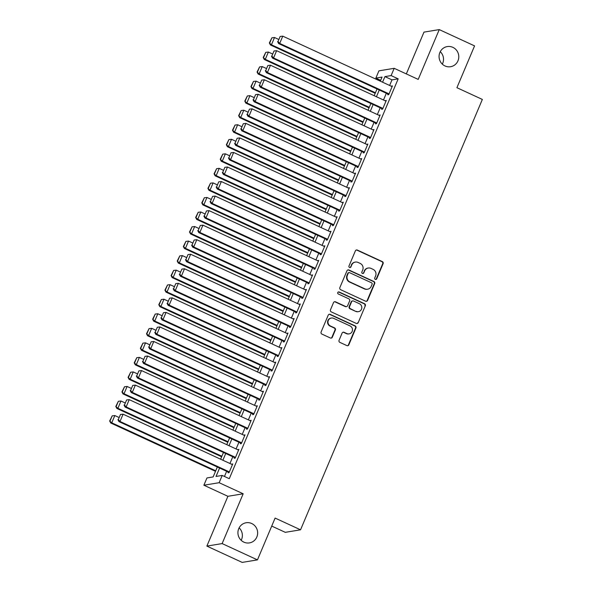 <?xml version="1.0" encoding="UTF-8"?>
<svg xmlns="http://www.w3.org/2000/svg" width="592" height="592" viewBox="0 0 592 592"><rect width="100%" height="100%" fill="white"/><g stroke="black" fill="none" stroke-linecap="round" stroke-linejoin="round"><path stroke-width="0.89" d="M375.313 279.387A1.095 1.058 80.6 0 0 376.704 278.832L383.113 263.669A1.569 1.51 80.6 0 0 382.328 261.605L357.368 250.083A1.569 1.51 80.6 0 0 355.378 250.867L348.969 266.037A1.095 1.058 80.6 0 0 350.116 267.562A1.095 1.058 80.6 0 0 350.908 266.933L351.737 264.972A5.01 4.832 80.6 0 1 358.108 262.448L360.188 263.41A5.01 4.832 80.6 0 1 362.696 270.026L361.867 271.987A1.095 1.058 80.6 0 0 363.014 273.519A1.095 1.058 80.6 0 0 363.806 272.882L364.635 270.921A5.01 4.832 80.6 0 1 371.006 268.398L373.086 269.36A5.01 4.832 80.6 0 1 375.594 275.976L374.766 277.937A1.095 1.058 80.6 0 0 375.313 279.387M375.705 279.476A1.095 1.058 80.6 0 0 376.297 278.899L382.698 263.736A1.569 1.51 80.6 0 0 381.914 261.671L356.954 250.15A1.569 1.51 80.6 0 0 356.303 250.016M349.909 267.577A1.095 1.058 80.6 0 0 350.501 266.999L351.737 264.972M362.807 273.526A1.095 1.058 80.6 0 0 363.399 272.949L364.635 270.921M251.711 523.52A10.205 9.849 80.6 0 0 237.991 531.49A10.205 9.849 80.6 0 0 249.439 542.901A10.205 9.849 80.6 0 0 251.711 523.52M452.858 47.345A10.205 9.849 80.6 0 0 439.138 55.308A10.205 9.849 80.6 0 0 450.586 66.718A10.205 9.849 80.6 0 0 452.858 47.345M339.061 340.296A1.569 1.51 80.6 0 0 339.845 342.361L346.853 345.595A1.569 1.51 80.6 0 0 348.836 344.803L355.955 327.961A1.569 1.51 80.6 0 0 355.17 325.896L330.203 314.382A1.569 1.51 80.6 0 0 328.22 315.166L321.101 332.008A1.569 1.51 80.6 0 0 321.885 334.073L330.343 337.98A1.569 1.51 80.6 0 0 332.334 337.188L335.383 329.981A1.569 1.51 80.6 0 0 334.598 327.916L330.403 325.977A4.188 4.04 80.6 0 1 331.335 318.03A4.188 4.04 80.6 0 1 333.629 318.341L350.057 325.926A4.188 4.04 80.6 0 1 349.132 333.873A4.188 4.04 80.6 0 1 346.838 333.562L344.093 332.297A1.569 1.51 80.6 0 0 342.109 333.089L339.061 340.296M257.453 559.884L242.187 562.4L206.867 546.105L222.133 543.582L257.453 559.884L275.11 518.081L300.544 529.81L482.347 99.434L456.913 87.697L474.569 45.895L439.249 29.6L418.211 79.402L394.191 68.317L391.12 75.584L398.187 78.847L229.282 478.691L222.222 475.428L219.151 482.702L203.885 485.218L206.956 477.951L213.142 476.93L217.331 467.007M222.133 543.582L243.171 493.78L219.151 482.702M365.597 301.21A1.569 1.51 80.6 0 0 367.588 300.418L374.699 283.575A1.569 1.51 80.6 0 0 373.915 281.511L348.954 269.996A1.569 1.51 80.6 0 0 346.964 270.781L339.852 287.623A1.569 1.51 80.6 0 0 340.637 289.688L365.597 301.21M365.331 305.768L358.212 322.61A1.569 1.51 80.6 0 1 356.221 323.402L331.261 311.88A1.569 1.51 80.6 0 1 330.477 309.816L333.518 302.608A1.569 1.51 80.6 0 1 335.509 301.816L345.632 306.493A1.569 1.51 80.6 0 0 347.622 305.701L349.643 300.921A1.569 1.51 80.6 0 0 348.858 298.856L338.321 293.995A1.095 1.058 80.6 0 1 338.565 291.908A1.095 1.058 80.6 0 1 339.164 291.997L364.546 303.703A1.569 1.51 80.6 0 1 365.331 305.768L358.212 322.61M439.249 29.6L423.983 32.116L406.327 73.919M388.019 94.047L387.716 94.779L388.744 94.609L392.429 85.884L391.319 86.24M381.877 108.588L381.574 109.313L382.602 109.143L386.287 100.425L385.177 100.781M375.735 123.129L375.432 123.854L376.46 123.684L380.145 114.959L379.035 115.322M369.593 137.67L369.29 138.395L370.318 138.225L374.003 129.5L372.893 129.855M363.451 152.211L363.148 152.936L364.176 152.766L367.861 144.041L366.751 144.396M357.309 166.752L357.006 167.477L358.034 167.307L361.719 158.582L360.609 158.937M351.167 181.285L350.864 182.018L351.892 181.848L355.577 173.123L354.467 173.478M345.025 195.826L344.722 196.551L345.75 196.381L349.435 187.664L348.325 188.019M338.883 210.367L338.58 211.092L339.608 210.922L343.293 202.198L342.183 202.56M332.741 224.908L332.438 225.633L333.466 225.463L337.151 216.739L336.041 217.094M326.599 239.449L326.296 240.174L327.324 240.004L331.009 231.28L329.899 231.635M320.457 253.99L320.154 254.715L321.182 254.545L324.867 245.821L323.757 246.176M314.315 268.524L314.012 269.256L315.04 269.086L318.725 260.362L317.615 260.717M308.18 283.065L307.87 283.797L308.898 283.627L312.583 274.903L311.473 275.258M302.038 297.606L301.728 298.331L302.756 298.161L306.441 289.436L305.331 289.799M295.896 312.147L295.586 312.872L296.614 312.702L300.299 303.977L299.189 304.332M289.754 326.688L289.444 327.413L290.472 327.243L294.157 318.518L293.047 318.873M283.612 341.229L283.302 341.954L284.33 341.784L288.015 333.059L286.905 333.414M277.47 355.762L277.16 356.495L278.196 356.325L281.873 347.6L280.763 347.955M271.328 370.303L271.018 371.036L272.054 370.866L275.739 362.141L274.621 362.496M265.186 384.844L264.876 385.57L265.912 385.399L269.597 376.675L268.487 377.037M259.044 399.385L258.734 400.111L259.77 399.94L263.455 391.216L262.345 391.571M252.902 413.926L252.592 414.652L253.628 414.481L257.313 405.757L256.203 406.112M246.76 428.467L246.45 429.193L247.486 429.022L251.171 420.298L250.061 420.653M240.618 443.001L240.308 443.734L241.344 443.563L245.029 434.839L243.919 435.194M234.476 457.542L234.166 458.275L235.202 458.104L238.887 449.38L237.777 449.735M398.187 78.847L392 79.868L389.632 85.463M386.332 93.27L383.49 100.004M380.19 107.811L377.348 114.537M374.048 122.352L371.206 129.078M367.906 136.893L365.064 143.619M361.764 151.434L358.922 158.16M355.622 165.967L352.78 172.701M349.48 180.508L346.638 187.242M343.345 195.049L340.496 201.776M337.203 209.59L334.354 216.317M331.061 224.131L328.212 230.858M324.919 238.672L322.07 245.399M318.777 253.206L315.928 259.94M312.635 267.747L309.786 274.481M306.493 282.288L303.652 289.014M300.351 296.829L297.51 303.555M294.209 311.37L291.368 318.096M288.067 325.911L285.226 332.637M281.925 340.444L279.084 347.178M275.783 354.985L272.942 361.719M269.641 369.526L266.8 376.253M263.499 384.067L260.658 390.794M257.357 398.608L254.516 405.335M251.215 413.149L248.374 419.876M245.073 427.69L242.232 434.417M238.931 442.224L236.09 448.958M232.789 456.765L229.948 463.499M226.647 471.306L224.464 476.464M228.334 472.083L228.024 472.808L229.06 472.638L232.745 463.921L231.635 464.276M271.735 526.081L285.277 532.334L300.544 529.81M241.173 540.326A10.205 9.849 80.6 0 0 239.116 527.857M442.32 64.143A10.205 9.849 80.6 0 0 440.263 51.674M243.171 493.78L227.905 496.303L206.867 546.105M227.905 496.303L203.885 485.218M380.671 80.327L375.853 78.107L378.924 70.833L394.191 68.317M219.58 468.05L216.028 476.449L222.222 475.428M391.12 75.584L384.933 76.605L382.573 82.199M379.272 90.014L376.431 96.74M373.13 104.555L370.289 111.281M366.988 119.088L364.147 125.822M360.846 133.629L358.005 140.363M354.704 148.17L351.863 154.897M348.562 162.711L345.721 169.438M342.42 177.252L339.579 183.979M336.278 191.793L333.437 198.52M330.136 206.327L327.295 213.061M323.994 220.868L321.153 227.602M317.852 235.409L315.011 242.135M311.71 249.95L308.869 256.676M305.568 264.491L302.727 271.217M299.426 279.032L296.585 285.758M293.284 293.565L290.443 300.299M287.142 308.106L284.301 314.84M281 322.647L278.159 329.374M274.858 337.188L272.017 343.915M268.716 351.729L265.875 358.456M262.574 366.27L259.733 372.997M256.432 380.804L253.591 387.538M250.29 395.345L247.449 402.079M244.148 409.886L241.307 416.62M238.006 424.427L235.165 431.154M231.864 438.968L229.023 445.695M225.722 453.509L222.881 460.236M380.323 81.163L382.047 77.086L375.853 78.107M220.631 459.2L223.473 452.466M226.773 444.659L229.615 437.932M232.915 430.118L235.757 423.391M239.057 415.577L241.899 408.85M245.199 401.036L248.041 394.309M251.341 386.502L254.183 379.768M257.483 371.961L260.325 365.227M263.625 357.42L266.467 350.693M269.767 342.879L272.609 336.152M275.909 328.338L278.751 321.611M282.051 313.797L284.893 307.07M288.193 299.263L291.035 292.529M294.335 284.722L297.177 277.988M300.477 270.181L303.319 263.455M306.619 255.64L309.461 248.914M312.761 241.099L315.603 234.373M318.903 226.558L321.745 219.832M325.045 212.025L327.887 205.291M331.187 197.484L334.029 190.75M337.329 182.943L340.171 176.216M343.471 168.402L346.313 161.675M349.613 153.861L352.455 147.134M355.755 139.32L358.597 132.593M361.897 124.786L364.739 118.052M368.039 110.245L370.881 103.511M374.181 95.704L377.023 88.978M392 79.868L384.933 76.605M391.401 86.055L392.2 86.425M385.259 100.596L386.058 100.966M379.117 115.129L379.916 115.499M372.975 129.67L373.774 130.04M366.833 144.211L367.632 144.581M360.691 158.752L361.49 159.122M354.549 173.293L355.348 173.663M348.407 187.834L349.206 188.204M342.265 202.368L343.064 202.738M336.123 216.909L336.922 217.279M329.981 231.45L330.78 231.82M323.839 245.991L324.638 246.361M317.697 260.532L318.503 260.902M311.555 275.073L312.361 275.443M305.413 289.606L306.219 289.984M299.271 304.147L300.077 304.517M293.129 318.688L293.935 319.058M286.987 333.229L287.793 333.599M280.845 347.77L281.651 348.14M274.703 362.311L275.509 362.681M268.561 376.845L269.367 377.222M262.419 391.386L263.225 391.756M256.277 405.927L257.083 406.297M250.135 420.468L250.941 420.838M243.993 435.009L244.799 435.379M237.851 449.55L238.657 449.92M231.709 464.091L232.515 464.461M368.261 268.028L367.847 268.095A5.01 4.832 80.6 0 0 364.228 270.988M355.363 262.071L354.948 262.145A5.01 4.832 80.6 0 0 351.33 265.038M366.248 301.343A1.569 1.51 80.6 0 0 367.173 300.484L374.292 283.649A1.569 1.51 80.6 0 0 373.508 281.577L348.54 270.063A1.569 1.51 80.6 0 0 347.896 269.922M372.094 284.256A1.095 1.058 80.6 0 0 371.547 282.806L349.635 272.697A1.095 1.058 80.6 0 0 348.244 273.245L347.371 275.317A5.01 4.832 80.6 0 0 349.879 281.933L364.857 288.844A5.01 4.832 80.6 0 0 371.221 286.321L372.094 284.256M349.036 272.616L348.621 272.683A1.095 1.058 80.6 0 0 347.83 273.312L348.244 273.245M367.602 289.214L367.188 289.288A5.01 4.832 80.6 0 1 364.443 288.911L349.465 281.999A5.01 4.832 80.6 0 1 346.956 275.384L347.83 273.312M356.872 323.535A1.569 1.51 80.6 0 0 357.805 322.677M346.49 306.604L346.083 306.678A1.569 1.51 80.6 0 1 345.225 306.56L335.102 301.89A1.569 1.51 80.6 0 0 334.45 301.75M364.916 305.842A1.569 1.51 80.6 0 0 364.132 303.77L338.75 292.063A1.095 1.058 80.6 0 0 338.358 291.967M356.14 311.34A4.188 4.04 80.6 0 0 361.771 308.069A4.188 4.04 80.6 0 0 359.366 303.703L353.572 301.032A1.569 1.51 80.6 0 0 351.589 301.816L349.569 306.597A1.569 1.51 80.6 0 0 350.353 308.669L355.725 311.407A4.188 4.04 80.6 0 0 358.019 311.718L358.434 311.651M352.721 300.914L352.307 300.98A1.569 1.51 80.6 0 0 351.174 301.883L351.589 301.816M355.725 311.407L349.939 308.735A1.569 1.51 80.6 0 1 349.154 306.671L351.174 301.883M349.132 333.873L348.718 333.947A4.188 4.04 80.6 0 1 346.424 333.629L343.686 332.364A1.569 1.51 80.6 0 0 343.034 332.23M331.335 318.03L330.921 318.096A4.188 4.04 80.6 0 0 329.988 326.044L330.403 325.977M330.995 338.113A1.569 1.51 80.6 0 0 331.92 337.255L334.968 330.047A1.569 1.51 80.6 0 0 334.184 327.983L329.988 326.044M347.497 345.728A1.569 1.51 80.6 0 0 348.429 344.87L355.54 328.035A1.569 1.51 80.6 0 0 354.756 325.963L329.796 314.448A1.569 1.51 80.6 0 0 329.145 314.308M375.424 92.759L271.439 44.785L274.51 37.511L278.536 39.368M269.76 42.898L271.906 37.807L269.345 42.964L271.439 44.785L270.411 44.955L375.195 93.299M274.51 37.511L271.906 37.807M269.345 42.964L270.411 44.955M389.055 93.876L279.698 43.423L278.662 43.593L388.826 94.417M392.126 86.61L282.769 36.149L279.698 43.423L278.011 41.536L280.157 36.445L278.011 41.536M278.662 43.593L277.596 41.603M280.157 36.445L282.769 36.149M369.282 107.3L265.297 59.318L268.368 52.052L272.394 53.909M263.618 57.431L265.764 52.348L263.203 57.505L265.297 59.318L264.269 59.489L369.053 107.84M268.368 52.052L265.764 52.348M263.203 57.505L264.269 59.489M363.14 121.841L259.163 73.859L262.234 66.593L266.252 68.45M257.476 71.972L259.622 66.889L257.061 72.039L259.163 73.859L258.127 74.03L362.911 122.381M262.234 66.593L259.622 66.889M257.061 72.039L258.127 74.03M356.998 136.382L253.021 88.4L256.092 81.134L260.11 82.991M251.334 86.513L253.48 81.422L250.919 86.58L253.021 88.4L251.985 88.571L356.769 136.922M256.092 81.134L253.48 81.422M250.919 86.58L251.985 88.571M350.856 150.916L246.879 102.941L249.95 95.667L253.975 97.525M245.192 101.054L247.338 95.963L244.777 101.121L246.879 102.941L245.843 103.112L350.627 151.456M249.95 95.667L247.338 95.963M244.777 101.121L245.843 103.112M382.913 108.417L273.556 57.957L272.52 58.127L382.684 108.958M385.984 101.151L276.627 50.69L273.556 57.957L271.869 56.07L274.015 50.986L271.869 56.07M272.52 58.127L271.454 56.144M274.015 50.986L276.627 50.69M376.771 122.958L267.414 72.498L266.378 72.668L376.542 123.499M379.842 115.692L270.485 65.231L267.414 72.498L265.727 70.611L267.873 65.52L265.727 70.611M266.378 72.668L265.312 70.677M267.873 65.52L270.485 65.231M370.629 137.499L261.272 87.039L260.236 87.209L370.4 138.04M373.7 130.225L264.343 79.772L261.272 87.039L259.585 85.152L261.731 80.061L259.585 85.152M260.236 87.209L259.17 85.218M261.731 80.061L264.343 79.772M364.487 152.04L255.13 101.58L254.094 101.75L364.258 152.581M367.558 144.766L258.201 94.306L255.13 101.58L253.443 99.693L255.589 94.602L253.443 99.693M254.094 101.75L253.028 99.759M255.589 94.602L258.201 94.306M344.714 165.457L240.737 117.482L243.808 110.208L247.833 112.066M239.05 115.595L241.196 110.504L238.635 115.662L240.737 117.482L239.701 117.653L344.485 165.997M243.808 110.208L241.196 110.504M238.635 115.662L239.701 117.653M358.345 166.581L248.988 116.121L247.952 116.291L358.116 167.122M361.416 159.307L252.059 108.847L248.988 116.121L247.301 114.234L249.447 109.143L247.301 114.234M247.952 116.291L246.886 114.3M249.447 109.143L252.059 108.847M338.572 179.998L234.595 132.023L237.666 124.749L241.691 126.607M232.908 130.136L235.054 125.045L232.493 130.203L234.595 132.023L233.559 132.194L338.343 180.538M237.666 124.749L235.054 125.045M232.493 130.203L233.559 132.194M352.203 181.115L242.846 130.662L241.81 130.832L351.974 181.655M355.274 173.848L245.917 123.388L242.846 130.662L241.159 128.775L243.305 123.684L241.159 128.775M241.81 130.832L240.744 128.841M243.305 123.684L245.917 123.388M332.43 194.539L228.453 146.557L231.524 139.29L235.549 141.148M226.766 144.67L228.912 139.586L226.351 144.744L228.453 146.557L227.417 146.727L332.201 195.079M231.524 139.29L228.912 139.586M226.351 144.744L227.417 146.727M346.061 195.656L236.704 145.195L235.668 145.366L345.832 196.196M349.132 188.389L239.775 137.929L236.704 145.195L235.017 143.308L237.163 138.225L235.017 143.308M235.668 145.366L234.602 143.382M237.163 138.225L239.775 137.929M326.288 209.08L222.311 161.098L225.382 153.831L229.407 155.689M220.624 159.211L222.77 154.127L220.209 159.278L222.311 161.098L221.275 161.268L326.059 209.62M225.382 153.831L222.77 154.127M220.209 159.278L221.275 161.268M339.919 210.197L230.562 159.736L229.526 159.907L339.69 210.737M342.99 202.93L233.633 152.47L230.562 159.736L228.875 157.849L231.021 152.766L228.875 157.849M229.526 159.907L228.46 157.916M231.021 152.766L233.633 152.47M320.146 223.621L216.169 175.639L219.24 168.372L223.265 170.23M214.482 173.752L216.628 168.661L214.067 173.819L216.169 175.639L215.133 175.809L319.917 224.161M219.24 168.372L216.628 168.661M214.067 173.819L215.133 175.809M333.777 224.738L224.42 174.277L223.384 174.448L333.548 225.278M336.848 217.464L227.491 167.011L224.42 174.277L222.733 172.39L224.879 167.299L222.733 172.39M223.384 174.448L222.318 172.457M224.879 167.299L227.491 167.011M314.004 238.154L210.027 190.18L213.098 182.913L217.123 184.771M208.34 188.293L210.486 183.202L207.925 188.36L210.027 190.18L208.991 190.35L313.775 238.702M213.098 182.913L210.486 183.202M207.925 188.36L208.991 190.35M327.635 239.279L218.278 188.818L217.242 188.989L327.406 239.819M330.706 232.005L221.349 181.544L218.278 188.818L216.591 186.931L218.737 181.84L216.591 186.931M217.242 188.989L216.176 186.998M218.737 181.84L221.349 181.544M307.862 252.695L203.885 204.721L206.956 197.447L210.981 199.304M202.198 202.834L204.344 197.743L201.783 202.901L203.885 204.721L202.849 204.891L307.633 253.235M206.956 197.447L204.344 197.743M201.783 202.901L202.849 204.891M321.493 253.82L212.136 203.359L211.1 203.53L321.264 254.36M324.564 246.546L215.207 196.085L212.136 203.359L210.449 201.472L212.595 196.381L210.449 201.472M211.1 203.53L210.034 201.539M212.595 196.381L215.207 196.085M301.72 267.236L197.743 219.262L200.814 211.988L204.839 213.845M196.056 217.375L198.202 212.284L195.641 217.442L197.743 219.262L196.707 219.432L301.491 267.776M200.814 211.988L198.202 212.284M195.641 217.442L196.707 219.432M315.351 268.354L205.994 217.9L204.958 218.071L315.122 268.901M318.422 261.087L209.065 210.626L205.994 217.9L204.307 216.013L206.46 210.922L204.307 216.013M204.958 218.071L203.892 216.08M206.46 210.922L209.065 210.626M309.209 282.895L199.852 232.434L198.816 232.604L308.98 283.435M312.28 275.628L202.923 225.167L199.852 232.434L198.165 230.547L200.318 225.463L198.165 230.547M198.816 232.604L197.75 230.621M200.318 225.463L202.923 225.167M303.067 297.436L193.71 246.975L192.674 247.145L302.838 297.976M306.138 290.169L196.781 239.708L193.71 246.975L192.023 245.088L194.176 240.004L192.023 245.088M192.674 247.145L191.608 245.155M194.176 240.004L196.781 239.708M295.578 281.777L191.601 233.796L194.672 226.529L198.697 228.386M189.914 231.909L192.06 226.825L189.499 231.983L191.601 233.796L190.565 233.966L295.349 282.317M194.672 226.529L192.06 226.825M189.499 231.983L190.565 233.966M289.436 296.318L185.459 248.337L188.53 241.07L192.555 242.927M183.772 246.45L185.918 241.366L183.357 246.524L185.459 248.337L184.423 248.507L289.207 296.858M188.53 241.07L185.918 241.366M183.357 246.524L184.423 248.507M283.294 310.859L179.317 262.878L182.388 255.611L186.413 257.468M177.63 260.991L179.776 255.899L177.215 261.057L179.317 262.878L178.281 263.048L283.065 311.399M182.388 255.611L179.776 255.899M177.215 261.057L178.281 263.048M296.925 311.977L187.568 261.516L186.532 261.686L296.696 312.517M299.996 304.71L190.639 254.249L187.568 261.516L185.881 259.629L188.034 254.538L185.881 259.629M186.532 261.686L185.466 259.696M188.034 254.538L190.639 254.249M277.152 325.393L173.175 277.419L176.246 270.152L180.271 272.009M171.488 275.532L173.641 270.44L171.073 275.598L173.175 277.419L172.139 277.589L276.923 325.94M176.246 270.152L173.641 270.44M171.073 275.598L172.139 277.589M290.783 326.518L181.426 276.057L180.39 276.227L290.554 327.058M293.854 319.243L184.497 268.79L181.426 276.057L179.739 274.17L181.892 269.079L179.739 274.17M180.39 276.227L179.324 274.237M181.892 269.079L184.497 268.79M271.01 339.934L167.033 291.96L170.104 284.685L174.129 286.543M165.346 290.073L167.499 284.981L164.931 290.139L167.033 291.96L165.997 292.13L270.781 340.474M170.104 284.685L167.499 284.981M164.931 290.139L165.997 292.13M284.641 341.059L175.284 290.598L174.255 290.768L284.412 341.599M287.712 333.784L178.355 283.324L175.284 290.598L173.597 288.711L175.75 283.62L173.597 288.711M174.255 290.768L173.182 288.778M175.75 283.62L178.355 283.324M264.868 354.475L160.891 306.501L163.962 299.226L167.987 301.084M159.204 304.614L161.357 299.522L158.789 304.68L160.891 306.501L159.855 306.671L264.639 355.015M163.962 299.226L161.357 299.522M158.789 304.68L159.855 306.671M278.499 355.592L169.142 305.139L168.113 305.309L278.27 356.14M281.57 348.325L172.213 297.865L169.142 305.139L167.455 303.252L169.608 298.161L167.455 303.252M168.113 305.309L167.04 303.319M169.608 298.161L172.213 297.865M258.726 369.016L154.749 321.034L157.82 313.767L161.845 315.625M153.062 319.147L155.215 314.063L152.647 319.221L154.749 321.034L153.713 321.204L258.497 369.556M157.82 313.767L155.215 314.063M152.647 319.221L153.713 321.204M272.357 370.133L163 319.673L161.971 319.843L272.128 370.673M275.428 362.866L166.071 312.406L163 319.673L161.313 317.786L163.466 312.702L161.313 317.786M161.971 319.843L160.898 317.86M163.466 312.702L166.071 312.406M252.584 383.557L148.607 335.575L151.678 328.308L155.703 330.166M146.92 333.688L149.073 328.604L146.505 333.762L148.607 335.575L147.571 335.745L252.355 384.097M151.678 328.308L149.073 328.604M146.505 333.762L147.571 335.745M266.215 384.674L156.858 334.214L155.829 334.384L265.986 385.214M269.286 377.407L159.929 326.947L156.858 334.214L155.171 332.327L157.324 327.243L155.171 332.327M155.829 334.384L154.756 332.393M157.324 327.243L159.929 326.947M246.442 398.098L142.465 350.116L145.536 342.849L149.561 344.707M140.778 348.229L142.931 343.138L140.363 348.296L142.465 350.116L141.429 350.286L246.213 398.638M145.536 342.849L142.931 343.138M140.363 348.296L141.429 350.286M260.073 399.215L150.716 348.755L149.687 348.925L259.844 399.755M263.144 391.948L153.787 341.488L150.716 348.755L149.029 346.868L151.182 341.776L149.029 346.868M149.687 348.925L148.614 346.934M151.182 341.776L153.787 341.488M240.3 412.639L136.323 364.657L139.394 357.39L143.419 359.248M134.636 362.77L136.789 357.679L134.221 362.837L136.323 364.657L135.294 364.827L240.071 413.179M139.394 357.39L136.789 357.679M134.221 362.837L135.294 364.827M253.931 413.756L144.574 363.296L143.545 363.466L253.702 414.296M257.002 406.482L147.645 356.029L144.574 363.296L142.887 361.409L145.04 356.317L142.887 361.409M143.545 363.466L142.472 361.475M145.04 356.317L147.645 356.029M234.158 427.172L130.181 379.198L133.252 371.924L137.277 373.781M128.494 377.311L130.647 372.22L128.079 377.378L130.181 379.198L129.152 379.368L233.929 427.713M133.252 371.924L130.647 372.22M128.079 377.378L129.152 379.368M228.016 441.713L124.039 393.739L127.11 386.465L131.135 388.322M122.352 391.852L124.505 386.761L121.937 391.919L124.039 393.739L123.01 393.909L227.787 442.254M127.11 386.465L124.505 386.761M121.937 391.919L123.01 393.909M221.874 456.254L117.897 408.28L120.968 401.006L124.993 402.863M116.21 406.393L118.363 401.302L115.795 406.46L117.897 408.28L116.868 408.45L221.645 456.795M120.968 401.006L118.363 401.302M115.795 406.46L116.868 408.45M247.789 428.297L138.432 377.837L137.403 378.007L247.56 428.837M250.86 421.023L141.503 370.562L138.432 377.837L136.745 375.95L138.898 370.858L136.745 375.95M137.403 378.007L136.33 376.016M138.898 370.858L141.503 370.562M241.647 442.831L132.29 392.378L131.261 392.548L241.418 443.378M244.718 435.564L135.361 385.103L132.29 392.378L130.603 390.491L132.756 385.399L130.603 390.491M131.261 392.548L130.196 390.557M132.756 385.399L135.361 385.103M235.505 457.372L126.148 406.911L125.119 407.081L235.276 457.912M238.576 450.105L129.219 399.644L126.148 406.911L124.461 405.024L126.614 399.94L124.461 405.024M125.119 407.081L124.054 405.098M126.614 399.94L129.219 399.644M215.732 470.795L111.755 422.814L114.826 415.547L118.851 417.404M110.068 420.927L112.221 415.843L109.653 421.001L111.755 422.814L110.726 422.984L215.503 471.336M114.826 415.547L112.221 415.843M109.653 421.001L110.726 422.984M229.363 471.913L120.006 421.452L118.977 421.622L229.134 472.453M232.434 464.646L123.077 414.185L120.006 421.452L118.319 419.565L120.472 414.481L118.319 419.565M118.977 421.622L117.912 419.639M120.472 414.481L123.077 414.185M376.297 278.899L376.704 278.832M350.501 266.999L350.908 266.933M363.399 272.949L363.806 272.882M356.954 250.15L357.368 250.083M381.914 261.671L382.328 261.605M382.698 263.736L383.113 263.669M348.54 270.063L348.954 269.996M373.508 281.577L373.915 281.511M374.292 283.649L374.699 283.575M367.173 300.484L367.588 300.418M346.956 275.384L347.371 275.317M349.465 281.999L349.879 281.933M364.443 288.911L364.857 288.844M335.102 301.89L335.509 301.816M345.225 306.56L345.632 306.493M338.75 292.063L339.164 291.997M364.132 303.77L364.546 303.703M349.154 306.671L349.569 306.597M349.939 308.735L350.353 308.669M343.686 332.364L344.093 332.297M346.424 333.629L346.838 333.562M334.184 327.983L334.598 327.916M334.968 330.047L335.383 329.981M331.92 337.255L332.334 337.188M329.796 314.448L330.203 314.382M354.756 325.963L355.17 325.896M355.54 328.035L355.955 327.961M348.429 344.87L348.836 344.803"/></g></svg>
